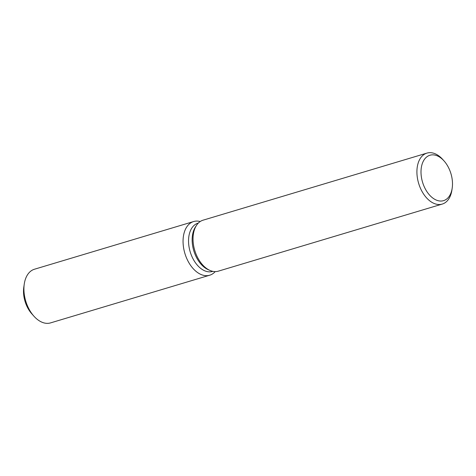 <?xml version="1.0" encoding="UTF-8"?>
<svg xmlns="http://www.w3.org/2000/svg" width="476" height="476" viewBox="0 0 476 476"><rect width="100%" height="100%" fill="white"/><g stroke="black" fill="none" stroke-linecap="round" stroke-linejoin="round"><path stroke-width="0.71" d="M32.79 314.85A23.175 14.488 -106.7 0 1 24.062 285.713M212.837 271.35L212.522 271.445A25.21 15.762 -106.7 0 1 190.971 254.172A25.21 15.762 -106.7 0 1 195.231 224.499A25.21 15.762 -106.7 0 1 198.052 223.143L198.367 223.048M212.831 273.712A28.013 17.517 -106.7 0 1 186.782 258.569A28.013 17.517 -106.7 0 1 190.489 223.054A28.013 17.517 -106.7 0 1 200.2 221.536A28.013 17.517 -106.7 0 0 193.619 221.548A28.013 17.517 -106.7 0 0 190.489 223.054A28.013 17.517 -106.7 0 0 185.753 256.023A28.013 17.517 -106.7 0 0 209.696 275.217A28.013 17.517 -106.7 0 0 212.831 273.712A28.013 17.517 -106.7 0 0 215.2 271.606A28.013 17.517 -106.7 0 1 212.831 273.712M452.2 188.127L451.92 190.025A26.608 16.636 -106.7 0 1 445.197 202.657A26.608 16.636 -106.7 0 1 442.222 204.085L218.335 271.159A26.608 16.636 -106.7 0 1 210.1 270.481L208.321 269.719A25.21 15.762 -106.7 0 1 193.791 250.739A25.21 15.762 -106.7 0 1 195.493 226.897L196.558 225.279A26.608 16.636 -106.7 0 1 200.087 221.614A26.608 16.636 -106.7 0 1 203.062 220.18L426.948 153.105A26.608 16.636 -106.7 0 1 442.781 159.514L444.054 160.947A23.705 14.821 -106.7 0 1 452.2 188.127A23.705 14.821 -106.7 0 1 446.208 199.379A23.705 14.821 -106.7 0 1 424.164 186.568A23.705 14.821 -106.7 0 1 427.299 156.509A23.705 14.821 -106.7 0 1 444.054 160.947M210.1 270.481A26.608 16.636 -106.7 0 1 194.761 250.447A26.608 16.636 -106.7 0 1 196.558 225.279M442.222 204.085A26.608 16.636 -106.7 0 1 419.475 185.854A26.608 16.636 -106.7 0 1 423.973 154.533A26.608 16.636 -106.7 0 1 426.948 153.105M209.696 275.217L50.557 322.895A28.013 17.517 -106.7 0 1 33.885 316.147A28.013 17.517 -106.7 0 1 24.264 284.029A28.013 17.517 -106.7 0 1 31.345 270.731A28.013 17.517 -106.7 0 1 34.48 269.226L193.619 221.548M33.885 316.147L31.761 313.761A23.175 14.488 -106.7 0 1 23.8 287.189L24.264 284.029"/></g></svg>
